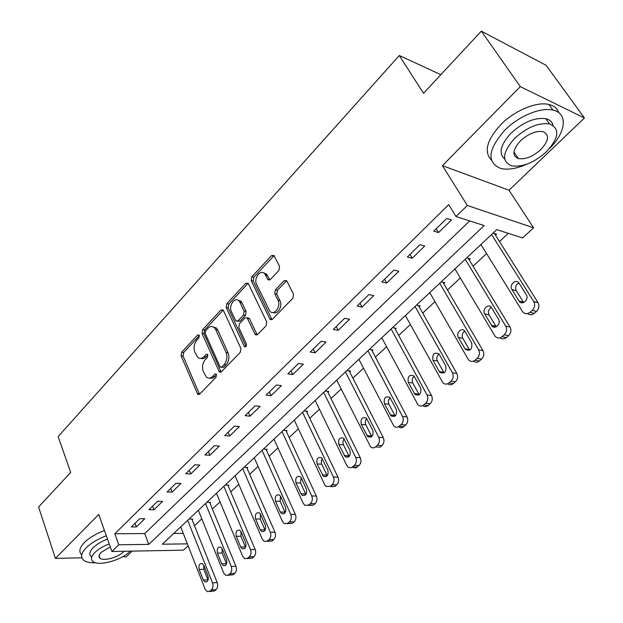 <?xml version="1.0" encoding="UTF-8"?>
<svg xmlns="http://www.w3.org/2000/svg" width="623" height="623" viewBox="0 0 623 623"><rect width="100%" height="100%" fill="white"/><g stroke="black" fill="none" stroke-linecap="round" stroke-linejoin="round"><path stroke-width="0.93" d="M199.267 335.415L198.947 334.956L197.569 335.119L181.682 352.205L181.083 355.842L197.771 394.336L199.656 394.118L216.119 377.18L216.197 374.034L214.795 374.174L212.645 376.393C210.512 378.41 208.425 378.636 206.384 377.071L203.316 371.518C201.821 367.118 202.475 363.147 205.279 359.619L207.397 357.392L207.825 354.783L207.482 354.3L206.096 354.448L203.986 356.675C201.852 358.723 199.781 358.965 197.764 357.4L194.82 352.026C193.364 347.696 194.01 343.771 196.759 340.236L198.846 338.001L199.267 335.415M278.925 270.413L279.579 266.48L273.98 255.461L271.511 255.601L251.856 276.744L251.217 280.591L270.063 319.381L272.438 319.249L292.865 298.246L293.526 294.258L286.611 280.623L284.096 280.739L275.421 289.827L274.766 293.752L277.967 300.255C281.378 306.469 274.019 316.219 269.806 311.15L256.637 284.547C253.327 278.458 260.64 268.692 264.736 273.801L267.913 279.657L270.327 279.517L278.925 270.413M481.338 31.15L546.161 65.337L584.429 117.965L520.291 86.62L481.338 31.15L423.523 93.286L399.304 55.517L58.149 436.575L70.679 472.46L38.571 506.958L55.431 558.387L98.738 514.442L111.914 551.495L118.798 544.79L114.819 533.732L448.685 204.624L455.997 216.516L467.336 205.481L533.6 227.816L522.604 237.939L496.741 229.622L162.307 544.198L187.367 543.863M520.291 86.62L442.423 165.648L467.336 205.481M223.4 310.433L223.003 309.849L220.877 310.052L202.623 329.684L202.016 333.383L219.335 371.986L221.36 371.791L240.291 352.322L240.922 348.483L223.4 310.433M226.788 303.705L245.719 283.34L248.016 283.161L248.351 283.667L266.722 321.889L266.076 325.798L257.595 334.52L255.321 334.676L247.129 317.839L244.886 318.01L239.442 323.726L238.811 327.55L246.373 343.826C246.661 346.139 245.999 347.073 244.387 346.637L226.165 307.474L226.788 303.705L228.789 304.079L247.72 283.753L245.719 283.34M55.431 558.387L81.878 557.787M122.427 556.861L126.329 556.767L132.232 551.114M114.819 533.732L144.738 533.576L469.656 220.908M136.359 526.926L144.754 518.749L139.739 518.718L131.352 526.926L136.359 526.926L135.027 523.328M153.974 509.77L162.603 501.359L157.596 501.258L148.959 509.7L153.974 509.77L152.588 506.149M172.096 492.115L180.974 483.464L175.966 483.284L167.081 491.975L172.096 492.115L170.655 488.479M190.739 473.955L199.882 465.046L194.874 464.789L185.732 473.737L190.739 473.955L189.252 470.295M209.935 455.249L219.358 446.076L214.351 445.741L204.936 454.954L209.935 455.249L208.386 451.574M229.708 435.991L239.419 426.537L234.419 426.109L224.716 435.609L229.708 435.991L228.104 432.292M250.088 416.141L260.087 406.398L255.111 405.877L245.104 415.666L250.088 416.141L248.421 412.426M271.091 395.675L281.409 385.629L276.441 385.014L266.122 395.107L271.091 395.675L269.362 391.945M292.763 374.571L303.401 364.206L298.456 363.482L287.803 373.901L292.763 374.571L290.957 370.817M315.121 352.789L326.109 342.089L321.18 341.256L310.184 352.011L315.121 352.789L313.244 349.02M338.203 330.307L349.55 319.249L344.651 318.298L333.289 329.411L338.203 330.307L336.249 326.522M362.049 307.077L373.777 295.652L368.902 294.578L357.166 306.064L362.049 307.077L360.008 303.276M386.688 283.068L398.813 271.262L393.985 270.047L381.837 281.923L386.688 283.068L384.57 279.252M412.177 258.249L424.715 246.023L419.925 244.675L407.364 256.964L412.177 258.249L409.965 254.418M438.545 232.558L451.527 219.911L446.784 218.408L433.772 231.133L438.545 232.558L436.24 228.719M194.477 525.687L201.797 518.873M212.373 509.014L220.036 501.873M230.767 491.882L238.796 484.398M249.683 474.259L258.093 466.417M269.136 456.129L277.951 447.921M289.158 437.478L298.394 428.873M309.771 418.274L319.451 409.256M331 398.502L341.147 389.04M352.875 378.122L363.513 368.209M375.428 357.111L386.579 346.715M398.681 335.447L410.378 324.544M422.682 313.089L434.955 301.649M447.454 290.007L460.335 278.006M473.044 266.169L486.563 253.577M499.49 241.529L508.282 233.337M173.755 533.436L183.248 533.389M192.094 519.73L192.795 519.068L189.057 519.045M209.904 503.018L210.629 502.34L206.891 502.27M228.213 485.854L228.953 485.153L225.222 485.021M247.035 468.2L247.798 467.484L244.076 467.289M266.395 450.04L267.181 449.3L263.459 449.051M286.315 431.357L287.125 430.594L283.418 430.283M306.82 412.122L307.653 411.344L303.962 410.954M327.939 392.311L328.796 391.509L325.12 391.057M315.308 400.729L314.888 400.682M349.698 371.908L350.585 371.074L346.925 370.545M336.872 380.536L336.373 380.466M372.126 350.874L373.037 350.017L369.4 349.402M359.113 359.72L358.529 359.635M395.255 329.178L396.197 328.298L392.583 327.597M382.047 338.273L381.369 338.149M419.123 306.796L420.089 305.885L416.507 305.091M405.713 316.149L404.927 315.986M443.755 283.691L444.752 282.749L441.201 281.861M430.158 293.324L429.247 293.106M469.197 259.83L470.225 258.856L466.713 257.867M455.413 269.759L454.362 269.486M495.48 235.175L496.554 234.17L493.073 233.072M481.524 245.439L480.31 245.073M440.835 74.674L399.304 55.517M442.423 165.648L508.999 190.225L584.429 117.965M508.999 190.225L533.6 227.816M188.146 545.849L183.458 550.164L111.914 551.495M118.798 544.79L148.78 544.385L484.157 225.573L455.997 216.516M240.501 301.252L240.26 300.738M144.738 533.576L148.78 544.385M200.902 358.396L202.74 358.692L204.609 358.077L205.995 356.956L203.986 356.675M207.895 354.962L205.995 356.956M209.616 378.068L211.438 378.34L213.292 377.733L214.67 376.642L212.645 376.393M216.602 374.657L214.67 376.642M199.36 335.672L183.692 352.486L183.1 356.122L199.508 394.25M223.221 310.114L204.632 330.011L204.025 333.702L221.126 372.001M205.598 330.766L205.169 333.36L219.981 366.628L220.332 367.126L221.757 366.994L224.054 364.619C226.951 361.013 227.621 356.979 226.056 352.501L215.768 329.723L214.374 327.706C212.256 325.954 210.076 326.179 207.825 328.376L205.598 330.766M221.383 367.266L223.774 367.259L221.757 366.994M213.167 326.88L216.383 328.033L217.777 330.058L228.073 352.797C229.638 357.267 228.976 361.293 226.071 364.891L223.774 367.259M248.18 283.372L247.72 283.753M247.292 318.034L249.138 318.197L249.535 318.774L257.19 334.855M246.046 346.388L228.166 307.84L226.165 307.474M239.995 302.435L238.998 300.964C234.964 296.353 228.329 305.714 231.398 311.593L235.876 320.946L238.064 320.767L243.492 315.043L244.13 311.212L239.995 302.435L241.997 302.817L241 301.345L238.009 300.216M237.441 321.219L240.073 321.118L238.064 320.767M241.997 302.817L246.14 311.578L245.501 315.402L240.073 321.118M228.789 304.079L228.166 307.84M263.622 272.897L266.737 274.237L269.79 279.945M273.045 312.458C277.562 315.106 282.935 306.002 279.976 300.66L277.967 300.255M286.689 280.716L277.422 290.24L276.768 294.165L279.976 300.66M274.097 255.609L253.849 277.173L253.218 281.012L271.971 319.63M187.702 520.322L212.521 582.817C213.424 585.698 213.027 588.057 211.345 589.888L209.873 591.172L207.233 591.648L205.177 589.249L180.701 526.902M191.829 519.06L217.201 582.606C218.105 585.472 217.715 587.816 216.033 589.646L214.561 590.923L209.359 591.539M203.776 565.271L203.838 569.297L208.074 580.005M208.004 575.94L203.799 565.318L202.265 563.496C199.453 563.371 198.426 565.357 199.165 569.461L203.339 580.068L204.944 581.952C207.747 582.046 208.767 580.036 208.004 575.94M205.528 503.555L231.234 566.432C232.177 569.329 231.779 571.719 230.043 573.604L228.532 574.92L225.69 575.387L223.688 573.043L198.34 510.315M209.616 502.325L235.915 566.276C236.849 569.165 236.452 571.548 234.723 573.417L233.212 574.733L228.01 575.294M222.138 548.684L222.115 553.006L226.554 563.893M226.57 559.532L222.209 548.84L220.729 547.072C217.777 546.854 216.679 548.871 217.443 553.107L221.772 563.776L223.322 565.614C226.274 565.793 227.356 563.76 226.57 559.532M223.844 486.314L250.493 549.572C251.466 552.492 251.061 554.922 249.278 556.845L247.72 558.2L244.652 558.652L242.721 556.37L216.454 493.268M227.901 485.115L255.157 549.478C256.131 552.391 255.734 554.805 253.95 556.728L252.393 558.083L247.199 558.582M241.031 531.645L240.906 536.247L245.555 547.298M245.664 542.656L241.14 531.902L239.723 530.181C236.623 529.869 235.463 531.902 236.242 536.286L240.727 547.025L242.222 548.808C245.322 549.081 246.467 547.025 245.664 542.656M242.69 468.597L270.312 532.213C271.317 535.165 270.912 537.626 269.081 539.604L267.469 540.998L264.16 541.418L262.314 539.214L235.089 475.746M246.7 467.429L274.961 532.198C275.973 535.126 275.568 537.579 273.738 539.549L272.134 540.943L266.94 541.379M260.469 514.131L260.235 519.014L265.102 530.204M265.312 525.29L260.624 514.466L259.269 512.815C256.014 512.394 254.784 514.45 255.586 518.975L260.227 529.784L261.66 531.505C264.923 531.886 266.138 529.815 265.312 525.29M262.065 450.367L290.715 514.349C291.759 517.316 291.346 519.816 289.461 521.848L287.81 523.289L284.22 523.663L282.484 521.56L254.246 457.718M266.029 449.222L295.357 514.403C296.4 517.355 295.987 519.847 294.103 521.872L292.452 523.304L287.273 523.678M280.475 496.126L280.124 501.274L285.209 512.597M285.544 507.41L280.677 496.523L279.408 494.95C275.981 494.397 274.673 496.469 275.491 501.165L280.311 512.036L281.658 513.687C285.085 514.185 286.385 512.098 285.544 507.41M106.315 535.741C97.788 539.043 91.106 543.03 86.278 547.718C81.013 553.247 80.235 557.499 83.957 560.482C86.488 562.242 90.405 563.013 95.708 562.787M104.438 530.477C95.934 533.763 89.276 537.75 84.463 542.438C79.433 547.726 78.529 551.892 81.745 554.929M99.096 557.118L99.618 557.04M91.519 556.861C88.809 554.696 89.377 551.612 93.209 547.609C96.666 544.276 101.432 541.426 107.491 539.066M109.22 543.91C103.138 546.278 98.364 549.128 94.898 552.461C91.044 556.456 90.467 559.524 93.177 561.666C98.971 566.393 121.158 560.272 129.491 551.799L130.129 551.153M110.279 546.901L101.183 552.336C98.668 554.922 98.294 556.915 100.062 558.301C103.784 561.339 118.121 557.39 123.471 551.916L124.094 551.269M549.587 148.414C565.941 132.644 568.371 113.215 552.944 110.123C540.655 106.985 518.492 116.244 504.661 130.339C487.941 149.582 486.571 162.268 500.549 168.389C507.815 170.165 516.631 168.732 526.996 164.106M558.808 112.716C557.367 108.495 554.081 105.754 548.933 104.493C536.652 101.308 514.551 110.528 500.806 124.631C486.773 140.097 483.643 151.911 491.399 160.056M504.723 159.13C498.353 153.414 500.471 144.738 511.078 133.12C523.25 122.092 534.83 117.28 545.818 118.689C549.79 119.671 552.188 121.882 553.029 125.316M514.645 138.384C502.418 152.246 501.383 161.388 511.53 165.804C522.315 167.439 533.888 162.813 546.254 151.926C559.096 137.956 560.17 128.611 549.478 123.891C538.49 122.521 526.879 127.349 514.645 138.384M540.795 149.59C548.995 140.596 549.688 134.599 542.867 131.593C535.811 130.682 528.327 133.774 520.431 140.86C512.48 149.808 511.81 155.719 518.406 158.6C525.376 159.62 532.836 156.622 540.795 149.59M511.966 47.309L507.636 45.02M282.009 431.607L311.734 495.947C312.824 498.937 312.396 501.476 310.456 503.563L308.751 505.043L304.881 505.37L303.245 503.376L273.964 439.176M285.918 430.493L316.352 496.079C317.442 499.054 317.021 501.585 315.082 503.657L313.377 505.136L308.214 505.44M301.088 477.6L300.605 483.012L305.909 494.452M306.376 489L301.33 478.043L300.146 476.564C296.548 475.871 295.154 477.958 295.987 482.825L300.987 493.766L302.241 495.324C305.854 495.97 307.225 493.86 306.376 489M302.544 412.286L333.391 476.984C334.52 479.99 334.092 482.568 332.09 484.717L330.338 486.244L326.141 486.508L324.645 484.639L294.258 420.081M306.384 411.211L337.985 477.195C339.122 480.193 338.694 482.763 336.693 484.896L334.94 486.415L330.751 486.68M322.332 458.528L321.304 460.802L321.406 463.419L327.223 475.746M327.838 470.022L321.523 457.632C317.738 456.776 316.258 458.878 317.091 463.94L323.438 476.393C327.239 477.202 328.703 475.084 327.838 470.022M323.695 392.397L355.717 457.43C356.893 460.467 356.457 463.084 354.394 465.288L351.979 467.305L350.321 467.818L348.35 467.258L346.707 465.319L315.16 400.425M327.457 391.345L360.296 457.726C361.472 460.747 361.036 463.356 358.973 465.552L355.585 467.974L352.641 467.305M344.231 438.88C342.821 440.648 342.557 442.634 343.429 444.822L349.192 456.457M349.97 450.468L343.561 438.133C339.582 437.097 338.009 439.207 338.85 444.472L345.274 456.869C349.269 457.866 350.835 455.732 349.97 450.468M345.492 371.892L378.753 437.26C379.975 440.321 379.524 442.976 377.406 445.243L375.537 446.87C373.878 448.171 372.243 448.202 370.638 446.956L336.693 380.17M349.168 370.872L383.293 437.65C384.523 440.695 384.072 443.35 381.954 445.601L380.092 447.221L375.537 446.87M366.815 418.64C365.226 420.447 364.891 422.511 365.833 424.839L371.822 436.552M372.788 430.298L366.293 418.041C362.119 416.803 360.444 418.921 361.278 424.403L367.788 436.723C371.986 437.922 373.652 435.781 372.788 430.298M367.959 350.765L402.52 416.452C403.797 419.528 403.338 422.23 401.142 424.567L399.218 426.241C397.396 427.658 395.628 427.643 393.931 426.21L358.887 359.292M371.542 349.76L407.029 416.943C408.306 420.003 407.855 422.698 405.666 425.018L403.735 426.685C401.96 428.071 400.231 428.087 398.541 426.732M390.13 397.77C388.331 399.608 387.934 401.765 388.939 404.241L395.161 416.008M396.329 409.49L389.749 397.326C385.372 395.87 383.589 397.996 384.414 403.696L391.003 415.93C395.41 417.348 397.186 415.206 396.329 409.49M391.127 328.967L427.059 394.959C428.39 398.058 427.923 400.815 425.657 403.213L423.671 404.942C421.662 406.476 419.762 406.422 417.963 404.779L381.774 337.767M394.608 327.986L431.537 395.558C432.86 398.642 432.401 401.383 430.143 403.766L428.149 405.495C426.296 406.936 424.489 406.967 422.729 405.589M414.194 376.245C412.177 378.106 411.71 380.349 412.784 382.974L419.24 394.795M420.634 388.004L413.968 375.965C409.373 374.259 407.481 376.385 408.291 382.335L414.965 394.445C419.583 396.119 421.475 393.97 420.634 388.004M415.043 306.469L452.407 372.764C453.793 375.887 453.318 378.683 450.982 381.151L448.926 382.943C446.714 384.609 444.666 384.5 442.782 382.615L405.386 315.557M418.391 305.511L456.838 373.465C458.224 376.58 457.749 379.36 455.421 381.821L453.365 383.604C451.418 385.115 449.533 385.162 447.696 383.737M439.059 354.028C436.809 355.904 436.248 358.241 437.393 361.029L444.098 372.881M445.741 365.818L438.974 353.919C434.176 351.948 432.167 354.066 432.938 360.273L439.698 372.243C444.542 374.189 446.551 372.048 445.741 365.818M439.729 283.247L478.612 349.822C480.053 352.961 479.57 355.811 477.156 358.357L475.03 360.203C472.592 362.01 470.396 361.838 468.434 359.697L429.753 292.631M442.937 282.297L482.996 350.64C484.437 353.778 483.954 356.605 481.548 359.136L479.422 360.982C477.374 362.57 475.388 362.625 473.48 361.153M464.766 331.086C462.25 332.97 461.596 335.392 462.819 338.359L469.758 350.219M471.681 342.891L464.813 331.148C461.877 326.826 455.6 333.079 458.411 337.487L465.264 349.293C470.318 351.528 472.452 349.394 471.681 342.891M465.225 259.261L505.705 326.094C507.215 329.256 506.717 332.152 504.217 334.777L502.021 336.693C499.342 338.639 496.99 338.406 494.958 335.992L454.93 268.949M468.27 258.304L510.042 327.044C511.545 330.198 511.047 333.079 508.563 335.688L506.367 337.596C504.194 339.262 502.115 339.333 500.113 337.791M491.345 307.388C488.549 309.273 487.801 311.78 489.094 314.926L496.274 326.787M498.501 319.178L491.516 307.622C488.627 302.887 481.719 309.351 484.733 313.937L491.695 325.549C494.623 330.26 501.562 323.812 498.501 319.178M491.578 234.474L533.841 301.696C535.297 304.857 534.76 307.754 532.229 310.379L529.955 312.364C527.011 314.467 524.504 314.163 522.417 311.461L480.933 244.489M494.428 233.5L538.108 302.778C539.565 305.924 539.035 308.806 536.504 311.422L534.238 313.392C531.933 315.168 529.729 315.238 527.642 313.61M518.858 282.889C515.766 284.742 514.894 287.335 516.241 290.668L523.678 302.537M526.248 294.656L519.076 283.208C516.194 278.216 508.789 284.836 511.935 289.547L519.06 301.018C521.895 306.049 529.425 299.593 526.31 294.757L526.248 294.656M199.251 335.384L197.569 335.119M216.477 374.392L214.795 374.174M207.778 354.689L206.096 354.448M199.235 393.767L197.211 393.549M183.1 356.122L181.083 355.842M183.692 352.486L181.682 352.205M220.846 371.526L218.829 371.269M204.025 333.702L202.016 333.383M204.632 330.011L202.623 329.684M222.886 310.418L220.877 310.052M226.071 364.891L224.054 364.619M228.073 352.797L226.056 352.501M217.777 330.058L215.768 329.723M256.917 334.403L254.908 334.076M249.535 318.774L247.526 318.415M245.968 346.481L244.076 346.193M245.501 315.402L243.492 315.043M246.14 311.578L244.13 311.212M269.603 279.626L267.602 279.19M267.555 275.475L265.554 275.039M276.768 294.165L274.766 293.752M277.422 290.24L275.421 289.827M286.097 281.168L284.096 280.739M271.698 319.194L269.689 318.836M253.218 281.012L251.217 280.591M253.849 277.173L251.856 276.744M273.505 256.076L271.511 255.601M212.521 582.817L217.201 582.606M209.873 591.172L214.561 590.923M211.345 589.888L216.033 589.646M208.02 579.865L203.339 580.068M203.838 569.297L199.165 569.461M231.234 566.432L235.915 566.276M228.532 574.92L233.212 574.733M230.043 573.604L234.723 573.417M226.445 563.636L221.772 563.776M222.115 553.006L217.443 553.107M250.493 549.572L255.157 549.478M247.72 558.2L252.393 558.083M249.278 556.845L253.95 556.728M245.392 546.947L240.727 547.025M240.906 536.247L236.242 536.286M270.312 532.213L274.961 532.198M267.469 540.998L272.134 540.943M269.081 539.604L273.738 539.549M264.884 529.776L260.227 529.784M260.235 519.014L255.586 518.975M290.715 514.349L295.357 514.403M287.81 523.289L292.452 523.304M289.461 521.848L294.103 521.872M284.952 512.098L280.311 512.036M280.124 501.274L275.491 501.165M311.734 495.947L316.352 496.079M308.751 505.043L313.377 505.136M310.456 503.563L315.082 503.657M305.605 493.899L300.987 493.766M300.605 483.012L295.987 482.825M333.391 476.984L337.985 477.195M330.338 486.244L334.94 486.415M332.09 484.717L336.693 484.896M326.888 475.154L322.286 474.936M321.694 464.205L317.091 463.94M355.717 457.43L360.296 457.726M352.587 466.861L357.166 467.118M354.394 465.288L358.973 465.552M348.818 455.834L344.239 455.53M343.429 444.822L338.85 444.472M378.753 437.26L383.293 437.65M377.406 445.243L381.954 445.601M371.433 435.921L366.877 435.524M365.833 424.839L361.278 424.403M402.52 416.452L407.029 416.943M399.218 426.241L403.735 426.685M401.142 424.567L405.666 425.018M394.756 415.37L390.232 414.879M388.939 404.241L384.414 403.696M427.059 394.959L431.537 395.558M423.671 404.942L428.149 405.495M425.657 403.213L430.143 403.766M418.827 394.164L414.342 393.572M412.784 382.974L408.291 382.335M452.407 372.764L456.838 373.465M448.926 382.943L453.365 383.604M450.982 381.151L455.421 381.821M443.685 372.274L439.231 371.565M437.393 361.029L432.938 360.273M478.612 349.822L482.996 350.64M475.03 360.203L479.422 360.982M477.156 358.357L481.548 359.136M469.36 349.651L464.96 348.833M462.819 338.359L458.411 337.487M505.705 326.094L510.042 327.044M502.021 336.693L506.367 337.596M504.217 334.777L508.563 335.688M495.908 326.273L491.547 325.331M489.094 314.926L484.733 313.937M533.747 301.54L538.015 302.622M529.955 312.364L534.238 313.392M532.229 310.379L536.504 311.422M523.359 302.093L519.06 301.018M516.257 290.7L511.95 289.578M199.158 394.484L197.771 394.336M220.838 372.18L219.335 371.986M216.383 328.033L214.374 327.706M257.011 334.956L255.321 334.676M249.138 318.197L247.129 317.839M245.532 346.816L244.387 346.637M241 301.345L238.998 300.964M269.627 280.031L267.913 279.657M266.737 274.237L264.736 273.801M271.83 319.7L270.063 319.381M206.641 581.874L204.944 581.952M225.183 565.559L223.322 565.614M244.255 548.77L242.222 548.808M263.887 531.497L261.66 531.505M284.088 513.71L281.658 513.687M99.073 555.475L100.062 558.301M513.905 151.903L518.406 158.6M545.818 118.689L549.478 123.891M552.944 110.123L548.933 104.493M304.896 495.394L302.241 495.324M326.335 476.525L323.438 476.393M348.436 457.08L345.274 456.869M371.222 437.019L367.788 436.723M394.725 416.328L391.003 415.93M418.983 394.974L414.965 394.445M444.02 372.928L439.698 372.243M469.672 350.11L465.264 349.293M496.048 326.499L491.695 325.549M533.841 301.696L538.108 302.778M516.241 290.668L511.935 289.547"/></g></svg>
